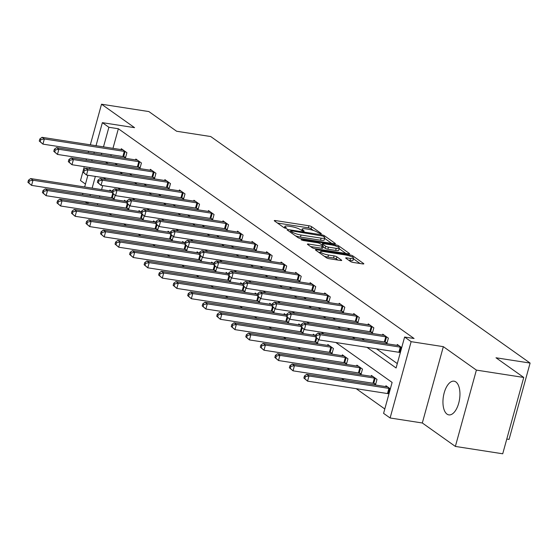 <?xml version="1.0" encoding="UTF-8"?>
<svg xmlns="http://www.w3.org/2000/svg" width="558" height="558" viewBox="0 0 558 558"><rect width="100%" height="100%" fill="white"/><g stroke="black" fill="none" stroke-linecap="round" stroke-linejoin="round"><path stroke-width="0.84" d="M320.711 233.837L321.373 233.586L311.664 226.701A2.148 0.439 15.4 0 0 308.888 225.76L275.422 220.563A2.148 0.439 15.4 0 0 274.264 220.64A2.148 0.439 15.4 0 0 274.473 220.926L284.189 227.81L286.938 228.41L285.536 227.322A6.863 1.402 15.4 0 1 284.866 226.422A6.863 1.402 15.4 0 1 288.556 226.171L291.346 226.604A6.863 1.402 15.4 0 1 300.225 229.603L303.419 231.151L304.229 231.096L302.827 230.008A6.863 1.402 15.4 0 1 302.157 229.108A6.863 1.402 15.4 0 1 305.854 228.857L308.637 229.289A6.863 1.402 15.4 0 1 317.516 232.288L320.711 233.837M455.879 381.937A17.047 8.196 -81.2 0 0 454.066 381.184A17.047 8.196 -81.2 0 0 443.715 394.806A17.047 8.196 -81.2 0 0 447.014 414.12A17.047 8.196 -81.2 0 0 448.834 414.88A17.047 8.196 -81.2 0 0 459.178 401.258A17.047 8.196 -81.2 0 0 455.879 381.937M350.515 261.514A2.148 0.439 15.4 0 0 353.284 262.455L362.679 263.913A2.148 0.439 15.4 0 0 363.83 263.829A2.148 0.439 15.4 0 0 363.621 263.55L352.837 255.899A2.148 0.439 15.4 0 0 350.061 254.964L316.595 249.768A2.148 0.439 15.4 0 0 315.437 249.844A2.148 0.439 15.4 0 0 315.647 250.13L326.437 257.775A2.148 0.439 15.4 0 0 329.206 258.717L340.547 260.474A2.148 0.439 15.4 0 0 341.705 260.398A2.148 0.439 15.4 0 0 341.496 260.119L336.879 256.84A2.148 0.439 15.4 0 0 334.109 255.906L328.481 255.034A5.74 1.172 15.4 0 1 320.501 251.77A5.74 1.172 15.4 0 1 323.591 251.56L345.625 254.985A5.74 1.172 15.4 0 1 353.605 258.242A5.74 1.172 15.4 0 1 350.515 258.452L346.846 257.88A2.148 0.439 15.4 0 0 345.688 257.963A2.148 0.439 15.4 0 0 345.897 258.242L350.515 261.514M523.753 377.459L502.723 453.787L455.37 446.428L476.392 370.1L523.753 377.459L495.999 357.776L530.1 363.07L210.722 136.543L176.628 131.249L148.874 111.572L101.521 104.213L134.576 127.663L102.372 122.662L108.887 127.28L118.359 128.752L414.085 338.504L404.62 337.032L411.134 341.656L390.112 417.984L383.59 413.359L392.114 382.418L335.839 342.507M476.392 370.1L443.338 346.658L411.134 341.656M334.256 243.748A2.148 0.439 15.4 0 0 335.407 243.672A2.148 0.439 15.4 0 0 335.198 243.393L324.414 235.741A2.148 0.439 15.4 0 0 321.638 234.806L288.172 229.61A2.148 0.439 15.4 0 0 287.014 229.687A2.148 0.439 15.4 0 0 287.224 229.966L298.007 237.617A2.148 0.439 15.4 0 0 300.783 238.552L334.256 243.748M338.622 245.82L349.413 253.471A2.148 0.439 15.4 0 1 349.622 253.751A2.148 0.439 15.4 0 1 348.464 253.827L314.998 248.631A2.148 0.439 15.4 0 1 312.222 247.696L307.604 244.425A2.148 0.439 15.4 0 1 307.395 244.139A2.148 0.439 15.4 0 1 308.553 244.062L322.126 246.169A2.148 0.439 15.4 0 0 323.277 246.092A2.148 0.439 15.4 0 0 323.068 245.813L320.013 243.637A2.148 0.439 15.4 0 0 317.237 242.702L303.106 240.505L301.02 239.654L301.822 239.598L335.853 244.885A2.148 0.439 15.4 0 1 338.622 245.82L338.274 247.103M101.521 104.213L90.333 144.822M88.576 151.218L88.213 152.536M86.448 158.932L86.085 160.258M84.321 166.647L82.842 171.948L83.77 172.61L84.342 170.546L83.407 169.883L85.597 168.223L165.538 180.639A2.183 0.446 15.4 0 0 166.179 180.701L166.403 180.708M82.856 171.969L80.498 180.541L85.458 184.063M506.79 439.041L509.077 439.397L530.1 363.07M118.359 128.752L112.967 148.337M111.209 154.726L110.84 156.052M115.011 163.368L117.501 165.133M129.54 173.671L132.03 175.435M144.062 183.973L146.552 185.737M158.591 194.275L161.081 196.039M173.113 204.577L175.603 206.341M187.641 214.879L190.132 216.644M202.163 225.181L204.653 226.946M216.692 235.483L219.182 237.255M231.214 245.785L233.704 247.557M245.743 256.087L248.233 257.859M260.265 266.396L262.755 268.161M274.794 276.698L277.284 278.463M289.316 287L291.806 288.765M303.845 297.302L306.335 299.067M318.367 307.604L320.857 309.369M332.896 317.907L335.386 319.671M347.425 328.209L349.915 329.973M361.947 338.511L364.437 340.275M376.476 348.813L397.303 363.586M123.981 156.777L125.487 157.851L126.903 152.69L121.316 148.728L121.079 149.593M138.503 167.086L140.009 168.153L141.432 162.992L135.845 159.03L135.608 159.895M153.031 177.388L154.538 178.455L155.954 173.294L150.367 169.332L150.13 170.197M167.553 187.69L169.06 188.757L170.483 183.603L164.896 179.634L164.659 180.506M182.082 197.992L183.589 199.06L185.005 193.905L179.418 189.943L179.181 190.808M196.604 208.294L198.111 209.362L199.534 204.207L193.947 200.245L193.71 201.11M211.133 218.596L212.64 219.664L214.056 214.509L208.469 210.547L208.232 211.412M225.655 228.899L227.162 229.966L228.585 224.811L222.998 220.849L222.761 221.714M240.184 239.201L241.691 240.268L243.107 235.113L237.52 231.151L237.283 232.016M254.706 249.503L256.213 250.57L257.636 245.415L252.049 241.454L251.811 242.318M269.235 259.805L270.742 260.872L272.164 255.717L266.578 251.756L266.333 252.621M283.757 270.107L285.264 271.181L286.686 266.02L281.099 262.058L280.862 262.923M298.286 280.409L299.792 281.483L301.215 276.322L295.628 272.36L295.384 273.225M312.808 290.711L314.314 291.785L315.737 286.624L310.15 282.662L309.913 283.527M327.337 301.013L328.843 302.087L330.266 296.926L324.679 292.964L324.435 293.829M341.859 311.322L343.365 312.389L344.788 307.228L339.201 303.266L338.964 304.131M356.388 321.624L357.894 322.691L359.317 317.537L353.73 313.568L353.493 314.44M370.91 331.926L372.423 332.993L373.839 327.839L368.252 323.87L368.015 324.742M385.439 342.228L386.945 343.296L388.368 338.141L382.781 334.179L382.544 335.044M397.066 345.346L397.303 344.481L401.704 347.599M109.27 213.547L111.76 215.311M123.792 223.849L126.282 225.613M138.321 234.151L140.811 235.915M152.85 244.453L155.34 246.218M167.372 254.755L169.862 256.52M181.901 265.057L184.391 266.822M196.423 275.359L198.913 277.124M210.952 285.661L213.442 287.433M225.474 295.963L227.964 297.735M240.003 306.265L242.493 308.037M254.525 316.574L257.015 318.339M269.054 326.876L271.544 328.641M283.576 337.178L286.066 338.943M298.105 347.481L300.595 349.245M312.626 357.783L315.117 359.547M327.155 368.085L329.645 369.849M341.677 378.387L344.167 380.151M356.206 388.689L384.804 408.972M104.653 178.525L104.465 179.202M102.707 185.598L101.605 189.594M99.84 195.991L99.477 197.309M97.72 203.705L97.35 205.03M112.611 198.041L114.118 199.108L115.157 195.356M109.717 190.85L109.954 189.985L112.165 191.554M127.14 208.343L128.647 209.41L129.679 205.658M124.239 201.159L124.483 200.287L126.694 201.856M141.662 218.645L143.169 219.713L144.208 215.96M138.768 211.461L139.005 210.589L141.216 212.166M156.191 228.947L157.698 230.015L158.73 226.262M153.29 221.763L153.534 220.898L155.745 222.468M170.713 239.249L172.22 240.317L173.259 236.564M167.819 232.065L168.056 231.2L170.267 232.77M185.242 249.552L186.749 250.619L187.781 246.866M182.34 242.367L182.585 241.502L184.796 243.072M199.764 259.854L201.271 260.921L202.31 257.168M196.869 252.669L197.107 251.804L199.318 253.374M214.293 270.156L215.8 271.223L216.832 267.47M211.391 262.971L211.635 262.107L213.847 263.676M228.815 280.458L230.328 281.525L231.361 277.772M225.92 273.274L226.157 272.409L228.375 273.978M243.344 290.76L244.85 291.834L245.883 288.074M240.449 283.576L240.686 282.711L242.897 284.28M257.866 301.062L259.379 302.136L260.412 298.377M254.971 293.878L255.208 293.013L257.426 294.582M272.395 311.364L273.901 312.438L274.934 308.679M269.5 304.18L269.737 303.315L271.948 304.884M286.924 321.666L288.43 322.74L289.462 318.981M284.022 314.482L284.259 313.617L286.477 315.186M301.446 331.975L302.952 333.042L303.984 329.29M298.551 324.784L298.788 323.919L300.999 325.488M315.974 342.277L317.481 343.344L318.513 339.592M313.073 335.086L313.31 334.221L315.528 335.79M330.496 352.579L332.003 353.646L333.426 348.492L327.839 344.523L327.602 345.395M345.025 362.881L346.532 363.949L347.948 358.794L342.361 354.832L342.124 355.697M359.547 373.183L361.054 374.251L362.477 369.096L356.89 365.134L356.653 365.999M374.076 383.485L375.583 384.553L376.999 379.398L371.412 375.436L371.175 376.301M385.704 386.603L385.941 385.738L390.342 388.856M443.338 346.658L422.315 422.985L455.37 446.428M422.315 422.985L390.112 417.984M87.766 203.537L85.276 201.773M367.004 347.341L396.096 367.98L404.62 337.032M105.539 161.897L108.029 163.661M120.068 172.199L122.558 173.963M134.59 182.501L137.08 184.266M149.119 192.803L151.609 194.568M163.64 203.105L166.131 204.87M178.169 213.407L180.659 215.179M192.691 223.709L195.181 225.481M207.22 234.011L209.71 235.783M221.742 244.32L224.232 246.085M236.271 254.622L238.761 256.387M250.793 264.924L253.283 266.689M265.322 275.227L267.812 276.991M279.844 285.529L282.334 287.293M294.373 295.831L296.863 297.595M308.902 306.133L311.392 307.897M323.424 316.435L325.914 318.2M337.953 326.737L340.443 328.502M352.475 337.039L354.965 338.804M108.887 127.28L103.495 146.866M101.737 153.262L101.368 154.58M82.535 194.679L82.898 193.354M84.663 186.965L87.885 175.247M89.65 168.858L90.012 167.533M91.77 161.136L92.14 159.818M93.897 153.422L94.26 152.097M96.025 145.701L102.372 122.662M95.355 176.412L92.133 188.123M90.368 194.519L90.005 195.837M88.248 202.233L87.878 203.558M323.807 333.97L321.317 332.198M309.278 323.668L306.788 321.896M294.757 313.366L292.266 311.594M280.228 303.057L277.738 301.292M265.706 292.755L263.216 290.99M251.177 282.453L248.687 280.688M236.655 272.151L234.165 270.386M222.126 261.848L219.636 260.084M207.604 251.546L205.114 249.782M193.075 241.244L190.585 239.48M178.553 230.942L176.063 229.178M164.024 220.64L161.534 218.876M149.502 210.338L147.012 208.573M134.973 200.036L132.483 198.271M120.451 189.734L117.961 187.962M105.922 179.432L103.432 177.66M313.547 230.503L311.092 228.759A2.148 0.439 15.4 0 0 308.323 227.824L277.445 223.033M331.661 243.351L324.672 238.392M322.817 236.048L291.499 230.831L290.69 230.886L292.162 232.023A6.863 1.402 15.4 0 0 301.034 235.023L321.115 238.14A6.863 1.402 15.4 0 0 324.812 237.889A6.863 1.402 15.4 0 0 324.142 236.99L322.817 236.048M295.559 235.874A6.863 1.402 15.4 0 0 300.469 237.087L301.034 235.023M324.812 237.889L324.24 239.954A6.863 1.402 15.4 0 1 320.55 240.205L300.469 237.087M339.159 248.666L345.876 253.43M310.576 246.531L321.554 248.233A2.148 0.439 15.4 0 0 322.712 248.157L323.277 246.092M321.701 244.836L322.092 244.899M336.209 248.359A5.74 1.172 15.4 0 0 339.299 248.15A5.74 1.172 15.4 0 0 331.319 244.892L323.556 243.686A2.148 0.439 15.4 0 0 322.405 243.762A2.148 0.439 15.4 0 0 322.615 244.041L325.677 246.218A2.148 0.439 15.4 0 0 328.446 247.152L336.209 248.359L335.644 250.423A5.74 1.172 15.4 0 0 338.734 250.214L339.299 248.15M335.644 250.423L327.881 249.217A2.148 0.439 15.4 0 1 325.105 248.275L323.075 246.838M353.605 258.242L353.04 260.307A5.74 1.172 15.4 0 1 349.95 260.516L348.869 260.349M324.247 256.227A5.74 1.172 15.4 0 0 327.916 257.092L328.481 255.034M337.96 260.07L336.314 258.905A2.148 0.439 15.4 0 0 333.538 257.97L327.916 257.092M320.306 252.495L318.618 252.23M360.084 263.509L353.451 258.8M111.461 191.059L111.237 191.052A2.183 0.446 -164.6 0 1 110.596 190.989L30.662 178.574L32.985 180.227L31.569 185.382L111.502 197.797A2.183 0.446 -164.6 0 1 112.277 197.957L114.299 198.453M28.828 182.961L31.569 185.382L27.9 182.299L28.828 182.961L29.4 180.897L28.465 180.234L27.9 182.299M29.4 180.897L32.985 180.227L111.914 192.482M28.465 180.234L30.662 178.574M125.397 151.623L125.062 151.539A2.183 0.446 15.4 0 0 124.288 151.385L44.354 138.97L42.024 137.317L121.965 149.732A2.183 0.446 15.4 0 0 122.6 149.795L122.823 149.795M125.662 157.196L123.646 156.7A2.183 0.446 15.4 0 0 122.872 156.54L42.931 144.124L39.262 141.041L40.197 141.704L40.762 139.639L39.834 138.977L39.262 141.041M40.762 139.639L44.354 138.97L42.931 144.124L40.197 141.704M42.024 137.317L39.834 138.977M125.989 201.361L125.766 201.354A2.183 0.446 -164.6 0 1 125.125 201.292L45.184 188.876L47.514 190.529L46.091 195.691L126.031 208.099A2.183 0.446 -164.6 0 1 126.806 208.26L128.828 208.755M43.357 193.263L46.091 195.691L42.429 192.601L43.357 193.263L43.922 191.199L42.994 190.536L42.429 192.601M43.922 191.199L47.514 190.529L126.436 202.784M42.994 190.536L45.184 188.876M140.511 211.663L140.288 211.656A2.183 0.446 -164.6 0 1 139.646 211.594L59.713 199.178L62.036 200.831L60.62 205.993L140.56 218.401A2.183 0.446 -164.6 0 1 141.334 218.562L143.35 219.057M57.886 203.565L60.62 205.993L56.951 202.903L57.886 203.565L58.45 201.501L57.523 200.845L56.951 202.903M58.45 201.501L62.036 200.831L140.965 213.086M57.523 200.845L59.713 199.178M139.925 161.925L139.591 161.841A2.183 0.446 15.4 0 0 138.816 161.687L58.876 149.272L56.546 147.619L136.487 160.034A2.183 0.446 15.4 0 0 137.129 160.097L137.352 160.104M140.191 167.498L138.168 167.002A2.183 0.446 15.4 0 0 137.394 166.842L57.453 154.427L53.791 151.344L54.719 152.006L55.291 149.942L54.356 149.279L53.791 151.344M55.291 149.942L58.876 149.272L57.453 154.427L54.719 152.006M56.546 147.619L54.356 149.279M154.447 172.227L154.12 172.143A2.183 0.446 15.4 0 0 153.338 171.99L73.405 159.574L71.075 157.921L151.016 170.336A2.183 0.446 15.4 0 0 151.65 170.399L151.874 170.406M154.712 177.8L152.697 177.304A2.183 0.446 15.4 0 0 151.922 177.144L71.982 164.729L68.313 161.646L69.248 162.308L69.813 160.244L68.885 159.581L68.313 161.646M69.813 160.244L73.405 159.574L71.982 164.729L69.248 162.308M71.075 157.921L68.885 159.581M155.04 221.965L154.817 221.958A2.183 0.446 -164.6 0 1 154.175 221.896L74.235 209.487L76.565 211.133L75.142 216.295L155.082 228.703A2.183 0.446 -164.6 0 1 155.856 228.864L157.879 229.359M72.407 213.867L75.142 216.295L71.48 213.205L72.407 213.867L72.979 211.803L72.045 211.147L71.48 213.205M72.979 211.803L76.565 211.133L155.487 223.388M72.045 211.147L74.235 209.487M169.562 232.268L169.339 232.261A2.183 0.446 -164.6 0 1 168.697 232.198L88.764 219.789L91.087 221.435L89.671 226.597L169.611 239.012A2.183 0.446 -164.6 0 1 170.385 239.166L172.401 239.668M86.936 224.17L89.671 226.597L86.002 223.507L86.936 224.17L87.501 222.105L86.574 221.449L86.002 223.507M87.501 222.105L91.087 221.435L170.016 233.697M86.574 221.449L88.764 219.789M184.091 242.57L183.868 242.563A2.183 0.446 -164.6 0 1 183.226 242.5L103.286 230.091L105.615 231.737L104.193 236.899L184.133 249.314A2.183 0.446 -164.6 0 1 184.907 249.468L186.93 249.97M101.458 234.472L104.193 236.899L100.531 233.809L101.458 234.472L102.03 232.407L101.096 231.751L100.531 233.809M102.03 232.407L105.615 231.737L184.538 243.999M101.096 231.751L103.286 230.091M85.597 168.223L87.927 169.876L86.504 175.038L82.842 171.948M168.976 182.529L168.642 182.445A2.183 0.446 15.4 0 0 167.867 182.292L87.927 169.876L84.342 170.546M169.241 188.102L167.219 187.607A2.183 0.446 15.4 0 0 166.444 187.446L86.504 175.038L83.77 172.61M183.498 192.831L183.17 192.754A2.183 0.446 15.4 0 0 182.396 192.594L102.456 180.178L100.126 178.532L180.067 190.941A2.183 0.446 15.4 0 0 180.708 191.003L180.925 191.01M183.763 198.404L181.748 197.909A2.183 0.446 15.4 0 0 180.973 197.748L101.033 185.34L97.364 182.25L98.299 182.912L98.864 180.848L97.936 180.192L97.364 182.25M98.864 180.848L102.456 180.178L101.033 185.34L98.299 182.912M100.126 178.532L97.936 180.192M198.027 203.133L197.692 203.056A2.183 0.446 15.4 0 0 196.918 202.896L116.978 190.48L114.648 188.834L194.589 201.243A2.183 0.446 15.4 0 0 195.23 201.305L195.453 201.312M198.292 208.706L196.27 208.211A2.183 0.446 15.4 0 0 195.495 208.05L115.562 195.642L111.893 192.552L112.821 193.214L113.393 191.15L112.458 190.494L111.893 192.552M113.393 191.15L116.978 190.48L115.562 195.642L112.821 193.214M114.648 188.834L112.458 190.494M198.613 252.872L198.39 252.865A2.183 0.446 -164.6 0 1 197.755 252.809L117.815 240.393L120.137 242.046L118.721 247.201L198.662 259.616A2.183 0.446 -164.6 0 1 199.436 259.77L201.452 260.272M115.987 244.774L118.721 247.201L115.053 244.118L115.987 244.774L116.552 242.709L115.625 242.053L115.053 244.118M116.552 242.709L120.137 242.046L199.066 254.302M115.625 242.053L117.815 240.393M212.549 213.435L212.221 213.358A2.183 0.446 15.4 0 0 211.447 213.198L131.507 200.782L129.177 199.136L209.117 211.545A2.183 0.446 15.4 0 0 209.759 211.608L209.982 211.615M212.821 219.015L210.798 218.513A2.183 0.446 15.4 0 0 210.024 218.359L130.084 205.944L126.415 202.854L127.35 203.517L127.915 201.452L126.987 200.796L126.415 202.854M127.915 201.452L131.507 200.782L130.084 205.944L127.35 203.517M129.177 199.136L126.987 200.796M213.142 263.174L212.919 263.174A2.183 0.446 -164.6 0 1 212.277 263.111L132.337 250.695L134.666 252.349L133.243 257.503L213.184 269.919A2.183 0.446 -164.6 0 1 213.958 270.072L215.981 270.574M130.509 255.076L133.243 257.503L129.582 254.42L130.509 255.076L131.081 253.018L130.147 252.356L129.582 254.42M131.081 253.018L134.666 252.349L213.588 264.604M130.147 252.356L132.337 250.695M227.078 223.744L226.743 223.66A2.183 0.446 15.4 0 0 225.969 223.5L146.029 211.084L143.699 209.438L223.639 221.847A2.183 0.446 15.4 0 0 224.281 221.91L224.504 221.917M227.343 229.317L225.32 228.815A2.183 0.446 15.4 0 0 224.546 228.661L144.613 216.246L140.944 213.163L141.871 213.819L142.443 211.754L141.509 211.098L140.944 213.163M142.443 211.754L146.029 211.084L144.613 216.246L141.871 213.819M143.699 209.438L141.509 211.098M227.664 273.476L227.441 273.476A2.183 0.446 -164.6 0 1 226.806 273.413L146.866 260.998L149.188 262.651L147.772 267.805L227.713 280.221A2.183 0.446 -164.6 0 1 228.487 280.374L230.503 280.876M145.038 265.378L147.772 267.805L144.103 264.722L145.038 265.378L145.603 263.32L144.675 262.658L144.103 264.722M145.603 263.32L149.188 262.651L228.117 274.906M144.675 262.658L146.866 260.998M241.6 234.046L241.272 233.962A2.183 0.446 15.4 0 0 240.498 233.802L160.558 221.393L158.228 219.74L238.168 232.156A2.183 0.446 15.4 0 0 238.81 232.212L239.033 232.219M241.872 239.619L239.849 239.117A2.183 0.446 15.4 0 0 239.075 238.964L159.135 226.548L155.473 223.465L156.4 224.121L156.965 222.063L156.038 221.4L155.473 223.465M156.965 222.063L160.558 221.393L159.135 226.548L156.4 224.121M158.228 219.74L156.038 221.4M242.193 283.778L241.97 283.778A2.183 0.446 -164.6 0 1 241.328 283.715L161.388 271.3L163.717 272.953L162.294 278.107L242.235 290.523A2.183 0.446 -164.6 0 1 243.009 290.676L245.032 291.178M159.56 275.68L162.294 278.107L158.632 275.024L159.56 275.68L160.132 273.622L159.197 272.96L158.632 275.024M160.132 273.622L163.717 272.953L242.639 285.208M159.197 272.96L161.388 271.3M256.129 244.348L255.794 244.264A2.183 0.446 15.4 0 0 255.02 244.104L175.079 231.696L172.757 230.042L252.69 242.458A2.183 0.446 15.4 0 0 253.332 242.521L253.555 242.521M256.394 249.921L254.378 249.419A2.183 0.446 15.4 0 0 253.597 249.266L173.664 236.85L169.995 233.767L170.929 234.423L171.494 232.365L170.567 231.703L169.995 233.767M171.494 232.365L175.079 231.696L173.664 236.85L170.929 234.423M172.757 230.042L170.567 231.703M256.715 294.08L256.492 294.08A2.183 0.446 -164.6 0 1 255.857 294.017L175.916 281.602L178.246 283.255L176.823 288.409L256.764 300.825A2.183 0.446 -164.6 0 1 257.538 300.985L259.554 301.48M174.089 285.989L176.823 288.409L173.154 285.326L174.089 285.989L174.654 283.924L173.726 283.262L173.154 285.326M174.654 283.924L178.246 283.255L257.168 295.51M173.726 283.262L175.916 281.602M270.651 254.65L270.323 254.567A2.183 0.446 15.4 0 0 269.549 254.406L189.608 241.998L187.279 240.345L267.219 252.76A2.183 0.446 15.4 0 0 267.861 252.823L268.084 252.823M270.923 260.223L268.9 259.721A2.183 0.446 15.4 0 0 268.126 259.568L188.186 247.152L184.524 244.069L185.451 244.725L186.023 242.667L185.089 242.005L184.524 244.069M186.023 242.667L189.608 241.998L188.186 247.152L185.451 244.725M187.279 240.345L185.089 242.005M271.244 304.382L271.021 304.382A2.183 0.446 -164.6 0 1 270.379 304.319L190.438 291.904L192.768 293.557L191.345 298.711L271.286 311.127A2.183 0.446 -164.6 0 1 272.06 311.287L274.083 311.783M188.611 296.291L191.345 298.711L187.683 295.628L188.611 296.291L189.183 294.226L188.248 293.564L187.683 295.628M189.183 294.226L192.768 293.557L271.697 305.812M188.248 293.564L190.438 291.904M285.18 264.952L284.845 264.869A2.183 0.446 15.4 0 0 284.071 264.715L204.13 252.3L201.808 250.647L281.741 263.062A2.183 0.446 15.4 0 0 282.383 263.125L282.606 263.125M285.445 270.525L283.429 270.023A2.183 0.446 15.4 0 0 282.655 269.87L202.714 257.454L199.046 254.371L199.98 255.027L200.545 252.969L199.618 252.307L199.046 254.371M200.545 252.969L204.13 252.3L202.714 257.454L199.98 255.027M201.808 250.647L199.618 252.307M285.766 314.684L285.543 314.684A2.183 0.446 -164.6 0 1 284.908 314.621L204.967 302.206L207.297 303.859L205.874 309.013L285.815 321.429A2.183 0.446 -164.6 0 1 286.589 321.589L288.605 322.085M203.14 306.593L205.874 309.013L202.205 305.93L203.14 306.593L203.705 304.529L202.777 303.866L202.205 305.93M203.705 304.529L207.297 303.859L286.219 316.114M202.777 303.866L204.967 302.206M299.702 275.254L299.374 275.171A2.183 0.446 15.4 0 0 298.6 275.017L218.659 262.602L216.33 260.949L296.27 273.364A2.183 0.446 15.4 0 0 296.912 273.427L297.135 273.427M299.974 280.827L297.951 280.332A2.183 0.446 15.4 0 0 297.177 280.172L217.236 267.756L213.575 264.673L214.502 265.336L215.074 263.271L214.139 262.609L213.575 264.673M215.074 263.271L218.659 262.602L217.236 267.756L214.502 265.336M216.33 260.949L214.139 262.609M300.295 324.993L300.071 324.986A2.183 0.446 -164.6 0 1 299.43 324.923L219.489 312.508L221.819 314.161L220.396 319.315L300.337 331.731A2.183 0.446 -164.6 0 1 301.111 331.891L303.134 332.387M217.662 316.895L220.396 319.315L216.734 316.233L217.662 316.895L218.234 314.831L217.299 314.168L216.734 316.233M218.234 314.831L221.819 314.161L300.748 326.416M217.299 314.168L219.489 312.508M314.231 285.556L313.896 285.473A2.183 0.446 15.4 0 0 313.122 285.319L233.181 272.904L230.859 271.251L310.799 283.666A2.183 0.446 15.4 0 0 311.434 283.729L311.657 283.729M314.496 291.13L312.48 290.634A2.183 0.446 15.4 0 0 311.706 290.474L231.765 278.058L228.096 274.975L229.031 275.638L229.596 273.573L228.668 272.911L228.096 274.975M229.596 273.573L233.181 272.904L231.765 278.058L229.031 275.638M230.859 271.251L228.668 272.911M314.817 335.295L314.593 335.288A2.183 0.446 -164.6 0 1 313.959 335.225L234.018 322.81L236.348 324.463L234.925 329.625L314.865 342.033A2.183 0.446 -164.6 0 1 315.64 342.194L317.655 342.689M232.191 327.197L234.925 329.625L231.256 326.535L232.191 327.197L232.756 325.133L231.828 324.47L231.256 326.535M232.756 325.133L236.348 324.463L315.27 336.718M231.828 324.47L234.018 322.81M328.76 295.859L328.425 295.775A2.183 0.446 15.4 0 0 327.651 295.621L247.71 283.206L245.381 281.553L325.321 293.968A2.183 0.446 15.4 0 0 325.963 294.031L326.186 294.038M329.025 301.432L327.002 300.936A2.183 0.446 15.4 0 0 326.228 300.776L246.287 288.36L242.625 285.278L243.553 285.94L244.125 283.876L243.19 283.213L242.625 285.278M244.125 283.876L247.71 283.206L246.287 288.36L243.553 285.94M245.381 281.553L243.19 283.213M329.346 345.597L329.122 345.59A2.183 0.446 -164.6 0 1 328.481 345.528L248.54 333.112L250.87 334.765L249.447 339.927L329.387 352.335A2.183 0.446 -164.6 0 1 330.162 352.496L332.184 352.991M246.713 337.499L249.447 339.927L245.785 336.837L246.713 337.499L247.285 335.435L246.35 334.772L245.785 336.837M247.285 335.435L250.87 334.765L330.81 347.181A2.183 0.446 -164.6 0 1 331.585 347.341L331.919 347.418M246.35 334.772L248.54 333.112M343.282 306.161L342.947 306.077A2.183 0.446 15.4 0 0 342.173 305.924L262.232 293.508L259.909 291.855L339.85 304.27A2.183 0.446 15.4 0 0 340.485 304.333L340.708 304.34M343.547 311.734L341.531 311.238A2.183 0.446 15.4 0 0 340.757 311.078L260.816 298.663L257.147 295.58L258.082 296.242L258.647 294.178L257.719 293.515L257.147 295.58M258.647 294.178L262.232 293.508L260.816 298.663L258.082 296.242M259.909 291.855L257.719 293.515M343.874 355.899L343.651 355.892A2.183 0.446 -164.6 0 1 343.01 355.83L263.069 343.421L265.399 345.067L263.976 350.229L343.916 362.637A2.183 0.446 -164.6 0 1 344.691 362.798L346.713 363.293M261.242 347.801L263.976 350.229L260.307 347.139L261.242 347.801L261.807 345.737L260.879 345.081L260.307 347.139M261.807 345.737L265.399 345.067L345.339 357.483A2.183 0.446 -164.6 0 1 346.113 357.643L346.441 357.72M260.879 345.081L263.069 343.421M357.811 316.463L357.476 316.379A2.183 0.446 15.4 0 0 356.702 316.226L276.761 303.81L274.431 302.157L354.372 314.572A2.183 0.446 15.4 0 0 355.014 314.635L355.237 314.642M358.076 322.036L356.053 321.541A2.183 0.446 15.4 0 0 355.279 321.38L275.338 308.972L271.676 305.882L272.604 306.544L273.176 304.48L272.241 303.817L271.676 305.882M273.176 304.48L276.761 303.81L275.338 308.972L272.604 306.544M274.431 302.157L272.241 303.817M358.396 366.201L358.173 366.194A2.183 0.446 -164.6 0 1 357.532 366.132L277.591 353.723L279.921 355.369L278.505 360.531L358.438 372.939A2.183 0.446 -164.6 0 1 359.212 373.1L361.235 373.602M275.764 358.103L278.505 360.531L274.836 357.441L275.764 358.103L276.336 356.039L275.401 355.383L274.836 357.441M276.336 356.039L279.921 355.369L359.861 367.785A2.183 0.446 -164.6 0 1 360.635 367.945L360.97 368.022M275.401 355.383L277.591 353.723M372.332 326.765L371.998 326.688A2.183 0.446 15.4 0 0 371.223 326.528L291.29 314.112L288.96 312.459L368.901 324.875A2.183 0.446 15.4 0 0 369.535 324.937L369.759 324.944M372.598 332.338L370.582 331.843A2.183 0.446 15.4 0 0 369.808 331.682L289.867 319.274L286.198 316.184L287.133 316.846L287.698 314.782L286.77 314.119L286.198 316.184M287.698 314.782L291.29 314.112L289.867 319.274L287.133 316.846M288.96 312.459L286.77 314.119M372.925 376.504L372.702 376.497A2.183 0.446 -164.6 0 1 372.06 376.434L292.12 364.025L294.45 365.671L293.027 370.833L372.967 383.248A2.183 0.446 -164.6 0 1 373.741 383.402L375.764 383.904M290.293 368.406L293.027 370.833L289.358 367.743L290.293 368.406L290.858 366.341L289.93 365.685L289.358 367.743M290.858 366.341L294.45 365.671L374.39 378.087A2.183 0.446 -164.6 0 1 375.164 378.247L375.492 378.331M289.93 365.685L292.12 364.025M386.861 337.067L386.527 336.99A2.183 0.446 15.4 0 0 385.752 336.83L305.812 324.414L303.482 322.768L383.423 335.177A2.183 0.446 15.4 0 0 384.064 335.239L384.288 335.246M387.126 342.64L385.104 342.145A2.183 0.446 15.4 0 0 384.329 341.984L304.389 329.576L300.727 326.486L301.655 327.148L302.227 325.084L301.292 324.428L300.727 326.486M302.227 325.084L305.812 324.414L304.389 329.576L301.655 327.148M303.482 322.768L301.292 324.428M387.447 386.806L387.224 386.799A2.183 0.446 -164.6 0 1 386.582 386.743L306.649 374.327L308.972 375.973L307.556 381.135L387.489 393.55A2.183 0.446 -164.6 0 1 388.27 393.704L388.961 393.878M304.821 378.708L307.556 381.135L303.887 378.052L304.821 378.708L305.386 376.643L304.452 375.987L303.887 378.052M305.386 376.643L308.972 375.973L388.912 388.389A2.183 0.446 -164.6 0 1 389.686 388.549L390.021 388.633M304.452 375.987L306.649 374.327M401.383 347.369L401.049 347.292A2.183 0.446 15.4 0 0 400.274 347.132L320.341 334.716L318.011 333.07L397.952 345.479A2.183 0.446 15.4 0 0 398.586 345.541L398.81 345.548M400.323 352.621L399.633 352.447A2.183 0.446 15.4 0 0 398.858 352.286L318.918 339.878L315.249 336.788L316.184 337.451L316.749 335.386L315.821 334.73L315.249 336.788M316.749 335.386L320.341 334.716L318.918 339.878L316.184 337.451M318.011 333.07L315.821 334.73M302.562 230.956L302.827 230.008M285.271 228.271L285.536 227.322M275.185 221.428L275.422 220.563M308.323 227.824L308.888 225.76M311.092 228.759L311.664 226.701M287.935 230.468L288.172 229.61M321.443 235.511L321.638 234.806M324.079 236.948L324.414 235.741M335.086 243.804L335.198 243.393M290.502 232.288L290.837 231.082M291.827 233.23L292.162 232.023M320.55 240.205L321.115 238.14M349.294 253.883L349.413 253.471M308.316 244.927L308.553 244.062M321.554 248.233L322.126 246.169M301.683 240.114L301.822 239.598M335.56 245.945L335.853 244.885M322.28 245.248L322.615 244.041M325.105 248.275L325.677 246.218M327.881 249.217L328.446 247.152M346.609 258.745L346.846 257.88M349.95 260.516L350.515 258.452M333.538 257.97L334.109 255.906M336.314 258.905L336.879 256.84M341.384 260.53L341.496 260.119M316.358 250.633L316.595 249.768M349.775 256.01L350.061 254.964M352.496 257.147L352.837 255.899M363.509 263.969L363.621 263.55M111.502 197.797L112.709 193.431M112.277 197.957L113.351 194.072M125.062 151.539L123.646 156.7M124.288 151.385L122.872 156.54M126.031 208.099L127.238 203.733M126.806 208.26L127.873 204.374M140.56 218.401L141.76 214.035M141.334 218.562L142.402 214.677M139.591 161.841L138.168 167.002M138.816 161.687L137.394 166.842M154.12 172.143L152.697 177.304M153.338 171.99L151.922 177.144M155.082 228.703L156.289 224.337M155.856 228.864L156.924 224.979M169.611 239.012L170.811 234.639M170.385 239.166L171.452 235.281M184.133 249.314L185.34 244.941M184.907 249.468L185.974 245.583M168.642 182.445L167.219 187.607M167.867 182.292L166.444 187.446M183.17 192.754L181.748 197.909M182.396 192.594L180.973 197.748M197.692 203.056L196.27 208.211M196.918 202.896L195.495 208.05M198.662 259.616L199.862 255.243M199.436 259.77L200.503 255.892M212.221 213.358L210.798 218.513M211.447 213.198L210.024 218.359M213.184 269.919L214.391 265.545M213.958 270.072L215.032 266.194M226.743 223.66L225.32 228.815M225.969 223.5L224.546 228.661M227.713 280.221L228.913 275.847M228.487 280.374L229.554 276.496M241.272 233.962L239.849 239.117M240.498 233.802L239.075 238.964M242.235 290.523L243.441 286.149M243.009 290.676L244.083 286.798M255.794 244.264L254.378 249.419M255.02 244.104L253.597 249.266M256.764 300.825L257.963 296.458M257.538 300.985L258.605 297.1M270.323 254.567L268.9 259.721M269.549 254.406L268.126 259.568M271.286 311.127L272.492 306.761M272.06 311.287L273.134 307.402M284.845 264.869L283.429 270.023M284.071 264.715L282.655 269.87M285.815 321.429L287.014 317.063M286.589 321.589L287.656 317.704M299.374 275.171L297.951 280.332M298.6 275.017L297.177 280.172M300.337 331.731L301.543 327.365M301.111 331.891L302.185 328.006M313.896 285.473L312.48 290.634M313.122 285.319L311.706 290.474M314.865 342.033L316.065 337.667M315.64 342.194L316.707 338.308M328.425 295.775L327.002 300.936M327.651 295.621L326.228 300.776M329.387 352.335L330.81 347.181M330.162 352.496L331.585 347.341M342.947 306.077L341.531 311.238M342.173 305.924L340.757 311.078M343.916 362.637L345.339 357.483M344.691 362.798L346.113 357.643M357.476 316.379L356.053 321.541M356.702 316.226L355.279 321.38M358.438 372.939L359.861 367.785M359.212 373.1L360.635 367.945M371.998 326.688L370.582 331.843M371.223 326.528L369.808 331.682M372.967 383.248L374.39 378.087M373.741 383.402L375.164 378.247M386.527 336.99L385.104 342.145M385.752 336.83L384.329 341.984M387.489 393.55L388.912 388.389M388.27 393.704L389.686 388.549M401.049 347.292L399.633 352.447M400.274 347.132L398.858 352.286M301.732 230.642L302.157 229.108M284.44 227.957L284.866 226.422M290.334 232.17L290.69 230.886M322.043 245.081L322.405 243.762M320.09 253.276L320.501 251.77"/></g></svg>
